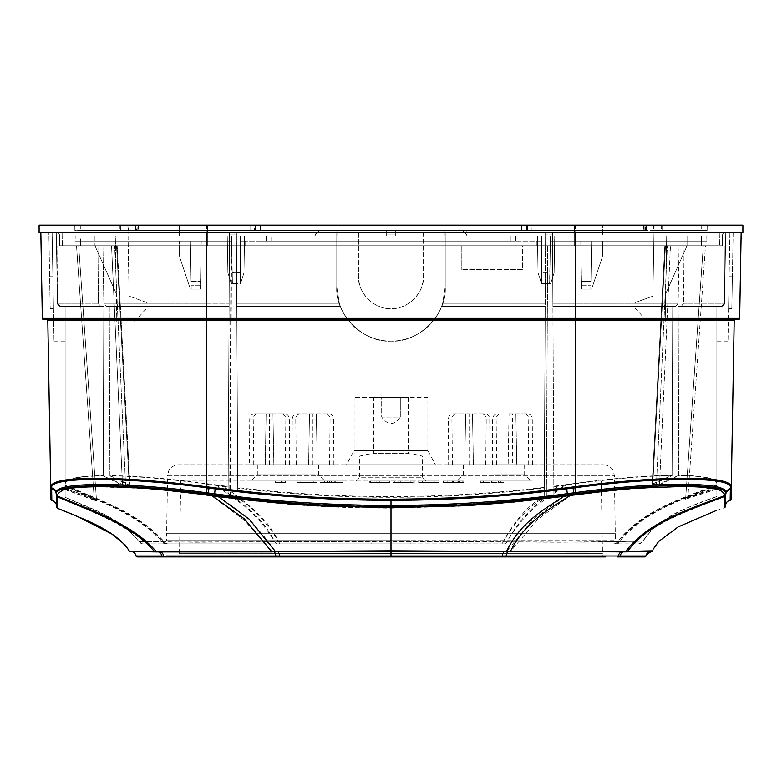 <?xml version="1.0" encoding="UTF-8"?>
<svg xmlns="http://www.w3.org/2000/svg" width="782" height="782" viewBox="0 0 782 782"><rect width="100%" height="100%" fill="white"/><g stroke="black" fill="none" stroke-linecap="round" stroke-linejoin="round"><path stroke-width="0.59" stroke-dasharray="3.91 2.93" d="M240.26 272.605L232.137 272.605L232.322 283.641L231.492 235.929L232.322 283.641L231.492 235.929L231.668 245.685L75.043 245.685L80.536 245.685L75.043 245.685L75.111 241.345L80.536 241.345L75.111 241.345L75.043 245.685L75.111 241.345L207.738 241.345L75.111 241.345L201.228 241.345L200.388 289.066L201.228 241.345L201.15 245.685L190.456 245.685L191.209 289.066L200.388 289.066L191.209 289.066L190.378 241.345L201.228 241.345L190.378 241.345L191.209 289.066L200.388 289.066L201.15 245.685L226.164 245.685L75.043 245.685L75.209 235.929L231.492 235.929L75.209 235.929L75.043 245.685L207.738 245.685L62.325 245.685L461.82 245.685L245.685 245.685L245.685 241.345L240.26 241.345L240.191 245.685L536.315 245.685L240.191 245.685L240.26 241.345L240.191 245.685L240.26 241.345L541.74 241.345L541.809 245.685L536.315 245.685L541.809 245.685L541.74 241.345L536.315 241.345L541.74 241.345L541.809 245.685L536.315 245.685L541.809 245.685L541.74 241.345L536.315 241.345L541.74 241.345L541.74 272.801L541.74 245.685L706.957 245.685L574.262 245.685L706.957 245.685L706.889 241.345L574.262 241.345L706.889 241.345L706.957 245.685L706.889 241.345L701.464 241.345L706.889 241.345L706.957 245.685L550.332 245.685L549.863 272.801L550.332 245.685L240.26 245.685L541.74 245.685L541.74 235.929L515.709 235.929L515.807 241.345L521.135 241.345L515.807 241.345L515.709 235.929L266.291 235.929L266.193 241.345L266.291 235.929L240.26 235.929L240.26 283.641L240.26 245.685L240.26 283.641L231.335 283.641L227.894 272.801L227.249 235.929L227.894 272.801L231.335 283.641L232.42 283.641L231.335 283.641L227.894 272.801L227.249 235.929L231.589 235.929L232.42 283.641L231.589 235.929L227.249 235.929L227.894 272.801L231.335 283.641L240.514 283.641L243.955 272.801L244.6 235.929L240.26 235.929L244.6 235.929L243.955 272.801L240.514 283.641L243.955 272.801L244.6 235.929L240.26 235.929L244.6 235.929L243.955 272.801L240.514 283.641L240.26 235.929L266.291 235.929L266.193 241.345L271.716 241.345L260.865 241.345L266.193 241.345L266.291 235.929L515.709 235.929L515.807 241.345L515.709 235.929L541.74 235.929L537.4 235.929L538.045 272.801L537.4 235.929L538.045 272.801L537.4 235.929L541.74 235.929L537.4 235.929L541.74 235.929L541.74 283.641L541.74 235.929L541.74 241.345L240.26 241.345L240.26 245.685L75.043 245.685L240.26 245.685L240.26 241.345L536.315 241.345L245.685 241.345L245.685 245.685L536.315 245.685L522.542 245.685L522.542 269.546L461.82 269.546L522.542 269.546L522.542 245.685L461.82 245.685L461.82 269.546L461.82 245.685L719.675 245.685L719.899 232.674L574.262 232.674L742.9 232.674L742.9 225.079L135.452 225.079L574.262 225.079L574.262 230.504L207.738 230.504L645.903 230.504L644.837 230.504L644.915 225.079M555.836 241.345L701.464 241.345L602.463 241.345L602.463 256.525L602.463 245.685L591.544 245.685L590.791 289.066L591.544 245.685L580.85 245.685L581.613 289.066L591.622 289.066L590.791 289.066L591.622 289.066L602.463 256.525L591.622 289.066L590.791 289.066L591.622 241.345L591.544 245.685L591.622 241.345L602.463 241.345L580.772 241.345L701.464 241.345L701.464 245.685L701.464 235.929L706.791 235.929L701.464 235.929L701.464 245.685L701.464 241.345L701.464 245.685L701.464 241.345L591.622 241.345L591.544 245.685L602.384 245.685L602.189 257.366L591.622 289.066L602.189 257.366L602.463 241.345L602.384 245.685L701.464 245.685L701.464 241.345L706.889 241.345L701.464 241.345L706.889 241.345L706.957 245.685L701.464 245.685L706.957 245.685L706.889 241.345L550.411 241.345L550.332 245.685L706.957 245.685L706.791 235.929L706.957 245.685L591.544 245.685L591.622 241.345L590.791 289.066L581.613 289.066L581.476 281.422L581.613 289.066L590.791 289.066L591.544 245.685L590.791 289.066L590.918 281.422L581.476 281.422L590.918 281.422L591.622 241.345L580.772 241.345L581.476 281.422L580.772 241.345L591.622 241.345L590.791 289.066L581.613 289.066L580.85 245.685L706.957 245.685L706.889 241.345L706.957 245.685L550.332 245.685L580.85 245.685L580.772 241.345L580.85 245.685L550.332 245.685L550.411 241.345L550.332 245.685L580.85 245.685L580.772 241.345L550.411 241.345L555.836 241.345L550.411 241.345L550.332 245.685L550.508 235.929L550.332 245.685L550.411 241.345L580.772 241.345L550.411 241.345L574.262 241.345L555.836 241.345L555.836 245.685L550.332 245.685L550.411 241.345L550.332 245.685L550.411 241.345L555.836 241.345L555.836 245.685L574.262 245.685L555.836 245.685L555.836 241.345L555.836 245.685L580.85 245.685L580.772 241.345L580.85 245.685L580.772 241.345L555.836 241.345L555.836 245.685M701.464 235.929L550.508 235.929L549.678 283.641L549.863 272.801L541.74 272.801L549.863 272.801L549.678 283.641L541.486 283.641L538.045 272.801L541.74 283.641L541.74 235.929L541.74 283.641L541.74 272.801L541.74 283.641L550.665 283.641L554.106 272.801L554.751 235.929L554.106 272.801L550.665 283.641L549.58 283.641L550.665 283.641L549.678 283.641L550.508 235.929L554.751 235.929L550.411 235.929L549.58 283.641L550.411 235.929L701.464 235.929M510.284 241.345L271.716 241.345L510.284 241.345L510.284 235.929L510.284 241.345M260.865 241.345L240.26 241.345L240.26 235.929L240.26 283.641L240.26 235.929L240.26 241.345L260.865 241.345L260.865 235.929L260.865 241.345M232.137 272.801L240.26 272.801M232.137 272.605L231.668 245.685L226.164 245.685L231.668 245.685L226.164 245.685L231.668 245.685L231.589 241.345L231.668 245.685L201.15 245.685L201.228 241.345L201.15 245.685L201.228 241.345L231.589 241.345L231.668 245.685L231.589 241.345L201.228 241.345L231.589 241.345L207.738 241.345L231.589 241.345L231.668 245.685L231.589 241.345L201.228 241.345L201.15 245.685L231.668 245.685L231.589 241.345L226.164 241.345L226.164 245.685L231.668 245.685L231.589 241.345L75.111 241.345L75.043 245.685L75.111 241.345L75.043 245.685L75.111 241.345L80.536 241.345L75.111 241.345L75.043 245.685L226.164 245.685L201.15 245.685L200.388 289.066L191.209 289.066L191.082 281.422L200.524 281.422L191.082 281.422L190.378 241.345L191.209 289.066L190.456 245.685L191.209 289.066L190.378 289.066L179.811 257.366L179.537 241.345L179.616 245.685L190.456 245.685L179.537 245.685L179.537 256.525L190.378 289.066L191.209 289.066L190.378 289.066L179.537 256.525L179.537 241.345L179.537 245.685L80.536 245.685L80.536 241.345L226.164 241.345L226.164 245.685L226.164 241.345L226.164 245.685L207.738 245.685L574.262 245.685L574.262 232.674L207.738 232.674L719.899 232.674L719.675 245.685L574.262 245.685L574.262 232.674L39.1 232.674L39.1 225.079L207.738 225.079L207.738 230.504L135.54 230.504L136.606 230.504L136.527 225.079M554.106 272.801L554.751 235.929L554.106 272.801L550.665 283.641L554.106 272.801M526.55 230.504L526.462 225.079L526.55 230.504L527.615 230.504L526.55 230.504L526.462 225.079L527.537 225.079L526.462 225.079L526.55 230.504L707.114 230.504L654.114 230.504L654.035 225.079L707.211 225.079L707.114 230.504L526.55 230.504M653.547 225.079L653.625 230.504L707.114 230.504L707.211 225.079L527.537 225.079L654.035 225.079M653.625 230.504L654.114 230.504M128.453 225.079L254.463 225.079L254.385 230.504L254.463 225.079L255.538 225.079L74.789 225.079L74.886 230.504L128.375 230.504L128.453 225.079L74.789 225.079L74.886 230.504L74.789 225.079L255.538 225.079L255.45 230.504L255.538 225.079L74.789 225.079L74.886 230.504L255.45 230.504L80.311 230.504L255.45 230.504L255.538 225.079L255.45 230.504L128.375 230.504M531.975 225.079L701.689 225.079L531.975 225.079L531.975 230.504L531.975 225.079M574.262 225.079L646.548 225.079L645.473 225.079L645.394 230.504L574.262 230.504L574.262 225.079L574.262 232.674M645.473 225.079L521.516 225.079L521.438 230.504L517.078 230.504L644.837 230.504M645.394 230.504L521.438 230.504L521.516 225.079L517.078 225.079L517.078 230.504L260.562 230.504L517.078 230.504L517.078 225.079L264.922 225.079L264.922 230.504L264.922 225.079L260.484 225.079L260.562 230.504L136.606 230.504M207.738 225.079L136 225.079L137.085 225.079L137.163 230.504L207.738 230.504L207.738 225.079L207.738 245.685L207.738 232.674M137.163 230.504L260.562 230.504L260.484 225.079L137.085 225.079M707.211 225.079L707.114 230.504L707.211 225.079M386.66 235.929L386.66 230.504L386.66 234.844L386.66 230.504L336.954 230.504L395.34 230.504L395.34 234.844L395.34 230.504L462.445 230.504L319.555 230.504L336.954 230.504L319.555 230.504L315.214 234.844L319.555 230.504L315.087 234.844L319.555 230.504L315.214 234.844L315.087 230.504L466.913 230.504L386.66 230.504L386.66 234.844L395.34 234.844L386.66 234.844L386.66 230.504L466.913 230.504L466.913 234.844L462.445 230.504L466.786 234.844L462.445 230.504L466.786 234.844L466.913 230.504L315.087 230.504L386.66 230.504L386.66 235.929L386.66 234.844L395.34 234.844L395.34 230.504L395.34 234.844L386.66 234.844L386.66 235.929L336.954 235.929L336.954 230.504L386.66 230.504L386.66 235.929L386.66 230.504L462.445 230.504L315.087 230.504L315.087 234.844L319.427 230.504L336.954 230.504L336.954 235.929L386.66 235.929L315.214 235.929L315.214 234.844L315.214 235.929L386.66 235.929L315.214 235.929L336.954 235.929L336.954 230.504L336.954 235.929L315.214 235.929L386.66 235.929L315.214 235.929L315.214 234.844L315.214 235.929L386.66 235.929M395.34 235.929L395.34 230.504L395.34 235.929L445.046 235.929L445.046 230.504L445.046 235.929L395.34 235.929L466.786 235.929L445.046 235.929L445.046 230.504L445.046 235.929L395.34 235.929L395.34 234.844L395.34 235.929L466.786 235.929L466.786 234.844L466.786 235.929L445.046 235.929L466.786 235.929L466.786 234.844L466.786 235.929L395.34 235.929L395.34 230.504L395.34 235.929L466.786 235.929L395.34 235.929M462.573 230.504L466.913 234.844L462.573 230.504M266.291 225.627L515.709 225.627L266.291 225.627L266.291 225.079L266.291 225.627M515.709 225.079L515.709 225.627L515.709 225.079L266.291 225.079L515.709 225.079M147.006 302.614L129.108 296.114L127.867 225.079L179.537 225.079L127.867 225.079L128.062 235.929L179.537 235.929L179.537 225.079L206.644 225.079L179.537 225.079L179.537 235.929L179.537 225.079L179.537 235.929L206.644 235.929L128.062 235.929L129.108 296.114L147.006 302.614L147.006 307.893L147.006 302.614M134.181 322.135L147.006 307.893L134.181 322.135L116.811 322.135L134.181 322.135M94.954 245.685L116.313 293.758L94.954 245.685L94.954 235.929L94.954 245.685L94.954 235.929L115.306 235.929L116.811 322.135L116.313 293.758L94.954 245.685L116.313 293.758L115.306 235.929L94.954 235.929L128.062 235.929L94.954 235.929L94.954 245.685M652.892 296.114L634.994 302.614L634.994 307.893L634.994 302.614L652.892 296.114L653.938 235.929L687.046 235.929L687.046 245.685L687.046 235.929L666.694 235.929L665.687 293.758L687.046 245.685L665.687 293.758L665.189 322.135L647.819 322.135L665.189 322.135L665.687 293.758L687.046 245.685L665.687 293.758L666.694 235.929L687.046 235.929L687.046 245.685L687.046 235.929L653.938 235.929L652.892 296.114M634.994 307.893L647.819 322.135L634.994 307.893M653.938 235.929L654.133 225.079L602.463 225.079L654.133 225.079L653.938 235.929L602.463 235.929L602.463 225.079L575.357 225.079L602.463 225.079L602.463 235.929L575.357 235.929L602.463 235.929L602.463 225.079L602.463 235.929L653.938 235.929M62.325 245.685L62.101 232.674L62.325 245.685M206.644 225.079L206.644 235.929M179.811 257.366L179.616 245.685L80.536 245.685L80.536 241.345L190.378 241.345L179.537 241.345L190.378 241.345L190.456 245.685L201.15 245.685L201.228 241.345L190.378 241.345L191.209 289.066L190.378 289.066L179.811 257.366M80.536 241.345L179.537 241.345L80.536 241.345L80.536 245.685L80.536 235.929M602.463 241.345L602.463 245.685L701.464 245.685L701.464 241.345L602.463 241.345M503.94 482.631L480.383 482.631L503.94 482.631L503.94 481.008L498.437 481.008L503.94 481.008L503.94 482.631M498.437 482.631L498.437 481.008L486.179 481.008L498.437 481.008L498.437 482.631M486.14 482.631L486.14 481.008L480.383 481.008L486.14 481.008L486.179 482.631M483.481 482.631L483.481 481.008M480.383 482.631L480.383 481.008M492.914 482.631L492.914 481.008M500.842 482.631L500.842 481.008M452.162 482.631L459.2 482.631L447.793 482.631L447.793 481.008L459.2 481.008L447.793 481.008L458.447 481.008L447.793 481.008L447.793 482.631L452.162 482.631L452.162 481.008M452.739 482.631L452.739 481.008M459.2 482.631L459.2 481.008M458.447 482.631L447.793 482.631L447.793 481.008L447.793 482.631L453.306 482.631L453.306 481.008L463.775 481.008L443.414 481.008L453.306 481.008L453.306 482.631L458.447 482.631L458.447 481.008M453.501 482.631L453.501 481.008M463.775 482.631L443.414 482.631L463.775 482.631L463.775 481.008M452.925 482.631L452.925 481.008M443.414 482.631L443.414 481.008L443.414 482.631M462.817 482.631L462.817 481.008M457.871 482.631L457.871 481.008M422.671 481.008L422.466 482.631L435.046 482.631L435.046 481.008L422.671 481.008L435.007 481.008M435.007 482.631L422.671 482.631M438.78 482.631L418.683 482.631L438.829 482.631L438.829 481.008L418.683 481.008L438.78 481.008M418.683 481.008L418.683 482.631M393.375 482.631L414.225 482.631L414.225 481.008L393.375 481.008L412.974 481.008L398.898 481.008L398.898 482.631L413.355 482.631L393.375 482.631L393.375 481.008M396.806 482.631L410.071 482.631L397.559 482.631L397.559 481.008L410.071 481.008L396.806 481.008L396.806 482.631M394.323 482.631L394.323 481.008M397.94 482.631L397.94 481.008M412.974 482.631L412.974 481.008L412.974 482.631M400.795 482.631L400.795 481.008M389.759 482.631L369.788 482.631L389.348 482.631L389.348 481.008L376.064 481.008L389.759 481.008L369.788 481.008L379.299 481.008L379.299 482.631L389.759 482.631L389.759 481.008L389.759 482.631M385.35 482.631L373.405 482.631L373.405 481.008L385.35 481.008L385.35 482.631M370.551 482.631L370.551 481.008L370.551 482.631M369.788 482.631L369.788 481.008M376.064 482.631L376.064 481.008M331.353 481.008L334.784 481.008L331.353 481.008L331.353 482.631L328.313 482.631L328.313 481.008M328.313 482.631L334.784 482.631L331.734 482.631L331.734 481.008M334.784 482.631L334.784 481.008M342.956 481.008L320.131 481.008L342.956 481.008L342.956 482.631L338.391 482.631L338.391 481.008M338.391 482.631L335.732 482.631L335.732 481.008M335.732 482.631L327.355 482.631L327.355 481.008M327.355 482.631L324.696 482.631L324.696 481.008M324.696 482.631L320.131 482.631L320.131 481.008M320.131 482.631L329.642 482.631L329.642 481.008M329.642 482.631L333.445 482.631L333.445 481.008M333.445 482.631L342.956 482.631M300.914 481.008L300.708 482.631L313.279 482.631L313.279 481.008L300.914 481.008L313.24 481.008M313.24 482.631L300.914 482.631M317.013 482.631L296.916 482.631L317.062 482.631L317.062 481.008L296.916 481.008L317.013 481.008M296.916 481.008L296.916 482.631M285.313 482.631L275.235 482.631L285.313 482.631L285.313 481.008L275.235 481.008L285.313 481.008L285.313 482.631M281.51 482.631L281.51 481.008L281.51 482.631M275.235 482.631L275.235 481.008L275.235 482.631M283.035 482.631L283.035 481.008M50.693 486.795L47.8 320.493A1.085 1.085 0 0 0 46.715 319.427L43.421 319.427A1.085 1.085 0 0 1 42.336 318.362L739.664 318.362A1.085 1.085 0 0 1 738.579 319.427L206.428 319.427L575.572 319.427L575.572 232.674L40.84 232.674L741.16 232.674L575.572 232.674L725.755 232.674L724.523 303.221L724.806 286.896L728.941 286.896L729.889 232.674L725.755 232.674L724.806 286.896L728.941 286.896L727.993 341.118L729.127 276.046C728.374 320.297 728.374 320.297 729.127 276.046C728.374 320.297 728.374 320.297 729.127 276.046L732.382 276.046L733.135 232.674L729.889 232.674L729.127 276.046L732.382 276.046L731.815 308.587L733.135 232.674L724.464 232.674L722.294 234.844L722.294 245.685L703.321 245.685L685.628 498.633L716.869 488.887L716.869 306.417L716.869 341.118L716.869 306.417L678.17 306.417L721.268 306.417L724.523 303.221L721.268 306.417L678.17 306.417L681.278 306.417L683.566 303.221L681.278 306.417L721.268 306.417A3.255 3.255 0 0 0 724.523 303.221L721.268 306.417L716.869 306.417L716.869 483.364C715.882 478.232 703.184 475.564 678.776 475.339L678.17 306.417L678.776 475.612C703.174 475.798 715.882 478.457 716.869 483.579L716.869 306.417L716.869 487.988L687.886 497.401L685.638 498.486L685.589 499.209L716.869 489.063L716.869 496.55L716.869 488.887M410.247 543.901L166.41 543.901L410.247 543.901L409.973 540.655L615.385 540.655L166.615 540.655L166.615 533.275L615.385 533.275L166.615 533.275L167.622 475.397L614.378 475.397L167.622 475.397L168.785 470.696C168.648 470.754 170.759 465.495 178.472 464.743L603.528 464.743L178.472 464.743M504.967 543.901L143.399 543.901L504.967 543.901A5.425 2.297 -90 0 0 506.765 541.848L390.99 541.154L195.686 542.229L138.844 541.437L164.357 542.053L390.99 541.437L560.039 542.239L642.814 541.154L583.616 542.151L506.765 541.848C519.277 520.294 532.982 505.211 547.859 496.58L553.891 494.967L552.581 245.685L545.533 245.685L552.581 245.685L550.411 245.685L552.581 245.685L552.522 234.844L545.592 234.844L545.601 232.674L423.531 232.674L445.222 232.674L445.222 286.896L445.222 232.674L545.601 232.674L545.592 234.844L552.522 234.844L553.891 496.375L553.842 486.766L575.572 483.853C613.645 478.613 645.815 475.867 672.09 475.612L652.774 484.547L652.726 485.299L665.472 245.685L652.726 485.299L656.421 485.29L667.388 245.685L656.46 484.488L652.774 484.488L665.462 245.685L684.064 245.685L683.566 303.221L684.064 245.685L665.462 245.685L679.079 245.685L678.15 303.221L679.079 245.685L684.064 245.685L665.462 245.685L652.814 483.755L672.09 475.339L672.735 306.417L675.843 306.417L678.15 303.221L575.572 303.221L575.572 232.674L545.601 232.674L552.512 232.674L552.884 303.221L552.512 232.674L552.522 234.844L552.512 232.674L725.755 232.674L724.523 303.221L721.268 306.417A3.255 3.255 0 0 0 724.523 303.221L725.755 232.674L725.52 245.685L725.755 232.674L724.464 232.674L725.755 232.674L724.464 232.674L722.294 234.844L722.294 245.685L722.294 234.844L724.464 232.674L722.294 234.844L722.294 245.685L703.321 245.685L685.638 498.486M725.52 245.685L725.002 245.685L724.523 303.221L725.002 245.685L725.002 275.332L725.002 245.685L725.52 245.685L725.002 245.685L725.52 245.685L725.755 232.674L725.52 245.685M96.43 499.444L78.679 245.685L59.706 245.685L59.706 234.844L59.706 245.685L59.706 234.844L57.536 232.674L59.706 234.844L57.536 232.674L59.706 234.844L59.706 245.685L78.679 245.685L96.43 499.444L65.131 488.388L65.131 306.417L103.83 306.417L100.722 306.417L98.434 303.221L97.936 245.685L116.538 245.685L102.921 245.685L103.85 303.221L106.156 306.417L206.428 306.417L106.156 306.417L103.85 303.221L102.921 245.685L97.936 245.685L98.434 303.221L100.722 306.417L60.732 306.417A3.255 3.255 0 0 1 57.477 303.221L56.998 245.685L57.477 303.221L56.998 275.332L57.477 303.221L60.732 306.417L103.83 306.417L65.131 306.417L65.131 483.872C66.04 478.623 78.747 475.876 103.224 475.632L103.83 306.417L103.224 475.896L122.51 485.319L129.313 486.121L116.538 245.685L129.265 485.299L122.471 484.557L103.224 475.632M94.172 498.32L76.509 245.685L59.706 245.685L76.509 245.685L94.27 499.688L96.479 500.206M168.169 543.901A5.425 4.907 -90 0 1 164.425 541.994C136.557 511.213 100.956 500.988 65.131 485.211L65.131 488.388M129.265 485.299L129.225 484.527L129.265 485.299M685.628 498.633L703.321 245.685L705.491 245.685L687.925 496.834L716.869 487.812L716.869 483.364M336.778 232.674L336.778 286.896L336.778 232.674L358.469 232.674L358.469 276.046L358.469 232.674L336.778 232.674L336.778 286.896C334.735 314.227 363.659 343.151 391 341.118C418.321 343.151 447.265 314.237 445.222 286.896C447.265 314.227 418.341 343.151 391 341.118C363.679 343.151 334.735 314.237 336.778 286.896L339.29 303.221L336.778 286.896L336.778 232.674L229.488 232.674L228.139 490.079L235.587 491.555L237.757 491.135L236.399 232.674L336.778 232.674M423.531 232.674L358.469 232.674L423.531 232.674L423.531 276.046C424.724 292.458 407.451 309.789 391 308.587C374.558 309.789 357.266 292.468 358.469 276.046C357.276 292.458 374.549 309.789 391 308.587C407.442 309.789 424.734 292.468 423.531 276.046C423.091 299.007 402.701 309.447 391 308.587C379.309 309.447 358.909 299.007 358.469 276.046C358.909 299.007 379.299 309.447 391 308.587C402.691 309.447 423.091 299.007 423.531 276.046L423.531 232.674M445.222 232.674L445.222 286.896L442.71 303.221L441.586 306.417A54.222 54.222 0 0 1 340.414 306.417L339.29 303.221L340.414 306.417L236.79 306.417L340.414 306.417A54.222 54.222 0 0 0 441.586 306.417L442.71 303.221L445.222 286.896L445.222 232.674M237.757 491.135L236.467 245.685L229.419 245.685L236.467 245.685L229.419 245.685L236.467 245.685L236.408 234.844L229.478 234.844L236.408 234.844L236.399 232.674L237.738 488.183C289.125 494.302 340.209 497.342 390.99 497.293C441.635 497.254 492.719 494.146 544.262 487.958L545.533 245.685L550.411 245.685L545.533 245.685L545.592 234.844L544.223 496.355L546.364 496.795L542.073 497.411C527.948 505.817 514.937 520.617 503.022 541.809A5.425 2.219 -90 0 1 501.272 543.901M547.859 496.58L546.364 496.795L547.703 245.685L546.325 498.31L544.213 497.811M553.842 486.218L553.871 492.377L565.826 484.664L553.842 486.218L552.884 303.221L552.903 306.417L672.735 306.417L552.903 306.417L575.572 306.417L552.903 306.417L553.842 486.766M545.601 232.674L545.21 306.417L545.601 232.674M544.223 496.355L545.21 306.417L441.586 306.417L545.21 306.417L441.586 306.417L545.21 306.417L544.262 487.958M544.262 487.382C492.963 493.462 441.869 496.521 390.99 496.55C339.965 496.599 288.881 493.618 237.738 487.616M228.139 490.079L228.158 486.453L206.428 483.599C168.159 478.467 135.99 475.808 109.91 475.622L109.265 306.417L106.156 306.417L229.097 306.417L206.428 306.417L229.097 306.417L229.488 232.674L229.097 306.417L109.265 306.417L109.91 475.896C136.166 476.121 168.345 478.858 206.428 484.097L206.428 303.221L103.85 303.221L229.116 303.221L206.428 303.221L206.428 232.674L236.399 232.674L237.738 488.183M231.042 245.685L229.732 490.803C238.451 496.785 246.965 503.549 255.264 511.105C258.099 514.967 266.623 518.564 278.91 541.877A5.425 2.219 -90 0 0 280.64 543.901M678.776 475.339L659.568 483.755L656.46 484.488M672.09 475.339C646 475.554 613.821 478.222 575.572 483.344L575.572 306.417L675.843 306.417L575.572 306.417L575.572 303.221L552.884 303.221L678.15 303.221L675.843 306.417L672.735 306.417L672.09 475.612M565.826 484.664L575.572 483.344M553.891 494.967L553.871 492.377M228.158 486.453L229.097 306.417L228.119 494.097L215.94 485.407L228.158 487M109.91 475.622L129.225 484.527L116.528 245.685L129.265 485.319L109.91 475.896M65.131 485.211L65.131 483.872M56.245 232.674L206.428 232.674L56.245 232.674L57.477 303.221L60.732 306.417A3.255 3.255 0 0 1 57.477 303.221L60.732 306.417L57.477 303.221L98.434 303.221L57.477 303.221L56.245 232.674L57.194 286.896L53.059 286.896L54.007 341.118L52.111 232.674L56.245 232.674L57.194 286.896L53.059 286.896L52.111 232.674L52.873 276.046C53.626 320.297 53.626 320.297 52.873 276.046C53.626 320.297 53.626 320.297 52.873 276.046L49.618 276.046L48.865 232.674L52.111 232.674L52.873 276.046L49.618 276.046L50.185 308.587L48.865 232.674L56.245 232.674L56.48 245.685L56.998 245.685L56.998 275.332L56.998 245.685L56.48 245.685L56.998 245.685L56.48 245.685L56.245 232.674L56.48 245.685L56.245 232.674L57.536 232.674L56.245 232.674M94.211 498.896L96.469 500.04L78.679 245.685L96.518 500.793L94.309 500.236L76.509 245.685L94.211 498.896L65.131 488.564L65.131 484.078C66.05 478.848 78.747 476.111 103.224 475.896M553.891 496.375L551.73 497.489L541.594 499.004C527.576 507.88 514.722 522.2 503.022 541.965A5.425 2.229 90 0 1 501.311 543.901M358.469 232.674L358.469 276.046L358.469 232.674M276.926 543.901A5.425 2.307 90 0 1 275.196 542.053C262.644 522.572 249.018 508.134 234.326 498.76L230.27 498.154L228.1 497.02L229.488 232.674L206.428 232.674L206.428 319.427L575.572 319.427L575.572 320.493L47.8 320.493M234.326 498.76L240.064 499.59C254.013 508.73 266.965 522.865 278.91 542.024A5.425 2.229 90 0 0 280.591 543.901M237.796 498.437L235.92 498.994M613.674 543.901A5.425 4.917 90 0 0 617.487 541.906C644.016 510.167 680.242 500.099 716.869 484.869L716.869 487.988M659.568 483.755L670.457 245.685L659.529 484.517L656.421 485.29M659.529 484.517L678.776 475.612M716.869 484.869L716.869 483.579M228.1 497.02L228.119 494.097M215.94 485.407L206.428 484.097M65.131 484.078L65.131 488.564M65.131 489.649L65.131 306.417L60.732 306.417L65.131 306.417L65.131 497.293L65.131 489.649L94.309 500.236M96.518 500.793L96.469 500.04M94.27 499.688L65.131 489.473M60.732 306.417L57.477 303.221L60.732 306.417L65.131 306.417L60.732 306.417M716.869 489.063L716.869 306.417L721.268 306.417L724.523 303.221L725.002 275.332L724.523 303.221L683.566 303.221L724.523 303.221L721.268 306.417L716.869 306.417L716.869 487.812M685.589 499.209L703.321 245.685L722.294 245.685L705.491 245.685L687.837 498.144M687.925 496.834L685.677 497.899M716.869 496.55L716.869 496.55C700.086 501.858 684.006 508.808 668.639 517.391L652.53 529.14L642.804 541.154C662.08 513.764 689.343 507.352 716.869 496.55M143.399 543.901A5.425 5.425 -90 0 1 138.844 541.437C118.111 516.081 92.002 509.238 65.131 497.293L105.374 515.182L131.396 532.728L138.844 541.437L143.399 543.901M638.092 543.901A5.425 5.425 -90 0 0 642.814 541.154C637.78 545.67 637.682 543.324 637.887 543.901L615.366 543.901A5.425 4.946 90 0 0 619.227 541.877C645.238 510.421 680.848 500.627 716.869 485.681M494.019 474.772L524.654 474.772L494.019 474.772M494.019 464.743L524.654 464.743L494.019 464.743M494.019 481.008L532.239 481.008L494.019 481.008M524.654 464.743L524.654 474.772L529.942 480.06L458.105 480.06L529.942 480.06L532.239 481.008M356.299 481.008L359.554 477.753L391 477.753L359.554 477.753L359.554 456.053L373.649 453.56L408.351 453.56L422.446 456.053L391 456.053L422.446 456.053L422.446 477.753L391 477.753L422.446 477.753L425.701 481.008L180.769 481.008L425.701 481.008M359.554 456.053L391 456.053L359.554 456.053M408.351 397.51L408.351 453.56L373.649 453.56L373.649 397.51L408.351 397.51L400.316 397.51L400.316 417.031L381.684 417.031C387.892 425.574 394.099 425.574 400.316 417.031L381.684 417.031L381.684 397.51L400.316 397.51L400.316 417.031C394.148 425.584 387.94 425.584 381.684 417.031L381.684 397.51L373.649 397.51M427.871 397.51L354.129 397.51L427.871 397.51L427.871 450.647L354.129 450.647L427.871 450.647L435.466 464.743L346.534 464.743L435.466 464.743M354.129 397.51L354.129 450.647L346.534 464.743M448.135 464.743L490.021 464.743L448.135 464.743L448.409 419.191C448.682 415.936 450.276 414.128 453.218 413.776L484.948 413.776L453.218 413.776M452.446 464.743L451.918 419.191C452.152 415.907 453.726 414.098 456.629 413.776M485.72 464.743L486.238 419.191C486.023 415.936 484.459 414.128 481.526 413.776M490.021 464.743L489.747 419.191C489.454 415.907 487.851 414.098 484.948 413.776M473.384 464.743L472.494 413.776L473.384 464.743M464.772 464.743L465.661 413.776L464.772 464.743M469.083 464.743L469.083 413.776M291.979 464.743L333.865 464.743L291.979 464.743L292.253 419.191C292.517 415.936 294.12 414.128 297.052 413.776L328.782 413.776L297.052 413.776M296.28 464.743L295.762 419.191C295.997 415.907 297.571 414.098 300.474 413.776M329.554 464.743L330.082 419.191C329.867 415.936 328.293 414.128 325.371 413.776M333.865 464.743L333.591 419.191C333.298 415.907 331.695 414.098 328.782 413.776M317.228 464.743L316.339 413.776L317.228 464.743M308.616 464.743L309.506 413.776L308.616 464.743M312.917 464.743L312.917 413.776M249.458 464.743L289.623 464.743L249.458 464.743L249.732 419.191C249.996 415.936 251.599 414.128 254.541 413.776L284.54 413.776L254.541 413.776M253.769 464.743L253.241 419.191C253.476 415.907 255.049 414.098 257.962 413.776M285.322 464.743L285.85 419.191C285.635 415.936 284.062 414.128 281.129 413.776M289.623 464.743L289.36 419.191C289.066 415.907 287.463 414.098 284.54 413.776M273.847 464.743L272.957 413.776L273.847 464.743M265.235 464.743L266.124 413.776L265.235 464.743M269.546 464.743L269.546 413.776M509.043 413.776L527.459 413.776L509.043 413.776L508.153 464.743L509.043 413.776M512.454 464.743L532.542 464.743L492.377 464.743L512.454 464.743L512.454 413.776M528.231 464.743L528.759 419.191C528.544 415.936 526.98 414.128 524.038 413.776M532.542 464.743L532.268 419.191C531.975 415.907 530.372 414.098 527.459 413.776M515.973 419.191L516.765 464.743L515.876 413.776L515.973 419.191L508.945 419.191M492.377 464.743L492.64 419.191C492.904 415.936 494.517 414.128 497.46 413.776M496.678 464.743L496.15 419.191C496.384 415.907 497.958 414.098 500.871 413.776M287.981 464.743L257.346 464.743L287.981 464.743M318.616 464.743L318.616 474.772L287.981 474.772L318.616 474.772L323.895 480.06L252.058 480.06L323.895 480.06L326.202 481.008L287.981 481.008L326.202 481.008M287.981 474.772L257.346 474.772L287.981 474.772M287.981 481.008L249.761 481.008L287.981 481.008M180.769 481.008L179.537 551.496L391 551.496L179.537 551.496L179.537 553.666L279.057 553.666L179.537 553.666A3.255 3.255 0 0 1 176.282 556.921L605.718 556.921A3.255 3.255 0 0 1 602.463 553.666L602.463 551.496L391 551.496L602.463 551.496L601.231 481.008M505.739 556.921L501.995 556.921L505.739 556.921A1.085 0.489 90 0 0 506.218 556.012L603.469 556.012M653.41 548.944L652.599 550.811L625.766 551.466C603.704 552.072 552.972 552.024 510.499 551.515L509.512 551.857A5.425 2.454 90 0 0 508.642 551.496A5.425 2.454 -90 0 1 509.473 551.818L276.369 551.809A5.425 2.375 -90 0 1 277.16 551.496A5.425 2.375 -90 0 1 277.942 551.799M155.031 551.887A1.085 0.987 91 0 0 155.276 551.828A5.425 4.878 -90 0 1 156.957 551.496L130.32 551.515A5.425 5.425 90 0 1 131.268 551.525L154.836 551.916A1.085 0.987 -88.9 0 0 155.207 551.848A5.425 4.878 90 0 1 156.928 551.496A5.425 4.878 -90 0 1 158.932 551.965M651.533 551.506A5.425 5.425 90 0 0 650.917 551.506L627.047 551.867A1.085 0.987 -91.1 0 1 626.695 551.809A5.425 4.878 90 0 0 625.072 551.496A5.425 4.878 -90 0 0 623.166 551.916M510.059 551.506L391 550.899L186.351 551.936L129.265 550.899M625.971 551.457A1.085 0.978 -91.1 0 1 624.847 551.838A5.425 4.839 90 0 0 623.156 551.496A5.425 4.839 90 0 0 618.396 556.012A1.085 0.968 90 0 1 617.438 556.921L644.847 556.921M391 550.899L391 556.921L501.995 556.921L502.464 556.012L506.218 556.012A5.425 2.454 90 0 1 508.642 551.496A5.425 2.454 -90 0 0 507.753 551.867M176.282 556.921L279.966 556.921L279.497 556.012L502.464 556.012A5.425 2.375 90 0 1 504.801 551.496A5.425 2.375 -90 0 0 504.038 551.779M130.32 551.515L156.957 551.496A5.425 4.878 90 0 1 161.737 556.012A1.085 0.978 90 0 0 162.705 556.921L164.562 556.921A1.085 0.968 90 0 1 163.604 556.012L136.078 556.012M506.13 551.466L505.612 551.828A5.425 2.375 90 0 0 504.801 551.496A5.425 2.375 -90 0 1 505.563 551.789L506.325 551.799M57.145 508.163L57.037 495.241C59.324 491.35 63.694 489.161 70.145 488.672C73.84 487.743 83.615 487.127 99.47 486.834L141.2 488.418C150.496 488.721 172.157 490.998 206.155 495.26L218.168 496.863C302.057 507.283 342.897 507.674 391 508.163L463.951 506.091L513.129 502.406L575.826 495.094C606.744 491.174 627.213 488.975 637.242 488.506L680.418 486.648C696.527 486.844 706.449 487.362 710.193 488.203C717.202 488.525 722.109 490.773 724.894 494.928L724.748 507.665L716.38 510.47M271.921 551.554L244.267 520.216L211.912 496.042L212.049 495.065L218.295 495.886C302.341 506.179 342.164 506.716 391 507.147C410.482 507.264 434.782 506.58 463.892 505.084C491.575 503.696 534.663 499.678 563.568 495.739L575.699 494.126C655.56 482.944 728.257 482.953 725.686 493.97L725.501 506.677M730.163 500.324L730.378 487.753C732.9 476.619 658.053 476.609 575.708 487.812L566.647 489.004C508.349 496.648 449.797 500.48 391 500.509C332.174 500.519 273.592 496.707 215.265 489.073L206.292 487.89C123.927 476.678 49.1 476.668 51.622 487.87L51.641 489.053A5.425 5.376 -1 0 1 56.245 494.146L56.431 505.416A5.425 5.425 179 0 1 56.451 505.895L56.451 507.098M56.451 505.895L56.284 494.263C53.782 483.1 126.449 483.11 206.292 494.283L212.049 495.065M57.047 496.345A1.085 1.075 -0.7 0 1 56.294 495.368L56.284 494.263A1.085 1.075 -0.7 0 0 57.037 495.241M730.378 487.841A1.085 1.075 1 0 0 731.297 486.795L731.307 486.707C730.544 482.074 720.095 479.366 699.929 478.555C688.991 478.105 675.931 478.222 660.741 478.907C636.118 480.001 607.722 482.621 575.572 486.775L566.51 487.958C528.192 492.67 478.085 498.984 391 499.463C360.316 498.926 314.149 500.226 215.402 488.027L206.428 486.844C170.144 482.191 138.805 479.444 112.413 478.633C97.975 478.173 85.805 478.291 75.883 478.975C59.608 480.06 51.211 482.68 50.703 486.824L50.703 486.942A1.085 1.075 179 0 0 51.622 487.988A5.425 5.376 -1 0 1 56.226 493.061C54.241 481.849 125.726 481.859 206.448 493.08L206.155 495.26M207.279 486.961L206.448 493.08L214.591 494.156C273.241 502.005 332.037 505.925 391 505.895C449.797 505.856 508.574 501.888 567.312 494.009L575.542 492.914L575.826 495.094M730.378 487.851L725.784 492.738L725.686 493.97A1.085 1.075 -178.7 0 1 724.894 494.928M57.037 495.485L56.236 493.305C55.903 490.539 54.369 488.838 51.632 488.222A1.085 1.075 179 0 1 50.703 487.176L50.722 488.017A1.085 1.075 179 0 0 51.641 489.053L51.837 500.509M206.292 487.89L206.428 319.427L46.715 319.427M575.708 487.812L575.572 320.493L734.2 320.493A1.085 1.085 0 0 1 735.285 319.427M574.721 486.883L575.542 492.914C656.264 481.702 727.768 481.702 725.784 492.738L725.764 493.813L731.287 487.88L731.297 487.039L725.784 492.973L724.894 495.143M731.141 496.169L731.16 494.879M731.19 493.041L731.229 490.725M618.64 543.901L615.385 540.655L614.378 475.397L613.215 470.696C613.508 470.891 610.986 465.329 603.528 464.743M245.685 241.345L245.685 245.685L245.685 241.345M536.315 241.345L536.315 245.685L536.315 241.345M521.135 235.929L521.135 241.345L521.135 235.929M271.716 241.345L271.716 235.929L271.716 241.345M581.544 285.195L590.86 285.195L581.544 285.195M527.615 230.504L527.537 225.079L527.615 230.504M661.611 225.079L661.552 230.504M80.311 225.079L80.311 230.504L80.311 225.079M250.025 230.504L250.025 225.079L250.025 230.504M701.689 225.079L701.689 230.504L701.689 225.079M662.061 230.504L662.119 225.079M643.928 225.079L643.879 230.504M138.121 230.504L138.072 225.079M119.881 225.079L119.939 230.504M127.965 225.079L127.886 230.504M120.448 230.504L120.389 225.079M138.649 225.079L138.697 230.504M643.303 230.504L643.351 225.079M207.738 245.685L207.738 241.345L207.738 245.685M200.456 285.195L191.14 285.195L200.456 285.195M226.164 241.345L226.164 245.685M491.624 482.631L491.624 481.008M372.027 540.655L371.753 543.901L163.36 543.901L166.615 540.655L409.973 540.655M166.478 543.901A5.425 4.946 -90 0 1 162.685 541.965C135.315 511.516 100.36 501.545 65.131 486.023M122.51 485.319L111.543 245.685L122.471 484.557M125.619 486.121L114.612 245.685L125.579 485.309M615.239 543.901A5.425 4.946 -90 0 0 619.149 541.809C645.121 509.434 680.936 499.903 716.869 485.495M613.567 543.901A5.425 4.917 -90 0 0 617.418 541.848C643.909 509.16 680.34 499.366 716.869 484.684M553.851 489.17L559.589 485.475M551.73 497.489L551.721 496.023M545.23 303.221L442.71 303.221L545.23 303.221M390.99 497.293L390.99 496.55M228.139 489.718L222.147 485.69M276.975 543.901A5.425 2.287 -90 0 1 275.196 541.906C257.503 510.167 237.014 500.118 215.979 484.889M235.626 498.945L235.587 491.555M339.29 303.221L236.77 303.221L339.29 303.221M206.428 483.599L206.428 232.674M166.351 543.901A5.425 4.946 90 0 1 162.607 542.024C135.208 512.493 100.448 502.259 65.131 486.209M168.052 543.901A5.425 4.907 90 0 1 164.357 542.053C136.459 512.23 101.054 501.731 65.131 485.387M231.589 245.685L230.27 498.154M228.139 490.549L222.108 486.218M687.798 498.691L687.886 497.401M575.572 483.853L575.572 232.674M505.016 543.901A5.425 2.307 90 0 0 506.775 541.994C519.072 521.868 532.61 507.254 547.38 498.144M553.881 493.393L565.865 485.192M553.861 489.982L559.629 486.013M448.409 419.191L451.918 419.191M486.238 419.191L489.747 419.191M472.592 419.191L465.564 419.191M292.253 419.191L295.762 419.191M330.082 419.191L333.591 419.191M316.436 419.191L309.408 419.191M249.732 419.191L253.241 419.191M285.85 419.191L289.36 419.191M273.055 419.191L266.027 419.191M528.759 419.191L532.268 419.191M492.64 419.191L496.15 419.191M502.904 553.666L602.463 553.666L502.904 553.666M272.507 551.838A5.425 2.454 -90 0 1 273.358 551.496A5.425 2.454 -90 0 1 274.277 551.887M156.85 551.926A1.085 0.978 91.1 0 0 157.114 551.857A5.425 4.839 -90 0 1 158.834 551.496L158.834 551.496A5.425 4.839 -90 0 1 160.867 551.994M155.941 551.545A1.085 0.978 -88.9 0 0 157.055 551.877A5.425 4.839 90 0 1 158.844 551.496A5.425 4.839 90 0 1 163.604 556.012M178.531 556.012L279.497 556.012A5.425 2.375 90 0 0 277.16 551.496L273.358 551.496A5.425 2.454 90 0 1 275.782 556.012A1.085 0.489 90 0 0 276.261 556.921M218.295 495.886L218.168 496.863C240.641 510.128 259.692 528.339 275.313 551.515L272.459 551.877A5.425 2.454 90 0 1 273.358 551.496L277.16 551.496A5.425 2.375 90 0 0 276.32 551.848L275.841 551.848M626.861 551.848A1.085 0.987 89 0 1 626.636 551.789A5.425 4.878 -90 0 0 625.043 551.496A5.425 4.878 90 0 0 620.263 556.012L645.922 556.012M618.396 556.012L620.263 556.012A1.085 0.978 90 0 1 619.295 556.921M275.802 551.506L506.091 551.828M563.568 495.739L563.695 496.707L532.464 519.952L506.247 551.897L509.952 551.857M569.883 494.908L570.01 495.876L537.459 519.522L510.128 551.926L624.994 551.906A1.085 0.978 -91.1 0 1 624.642 551.838M725.676 494.713A1.085 1.075 -178.9 0 1 724.894 495.661C687.3 510.568 647.476 523.432 625.766 551.466A1.085 0.978 -91.1 0 1 624.994 551.906L626.822 551.877A1.085 0.987 -91.1 0 1 626.48 551.809M725.657 495.534A1.085 1.075 -179.1 0 1 724.875 496.482C687.877 511.105 648.669 523.715 627.604 551.418A1.085 0.987 -91.1 0 1 626.822 551.877L627.047 551.867A1.085 0.987 -91.1 0 0 627.829 551.418M625.043 551.877A1.085 0.978 89 0 1 624.798 551.818A5.425 4.839 -90 0 0 623.166 551.496A5.425 4.839 -90 0 0 621.231 551.945M154.083 551.506A1.085 0.987 -88.9 0 0 154.836 551.916L155.061 551.926A1.085 0.987 -88.9 0 0 155.432 551.848M56.304 495.866A1.085 1.075 -0.8 0 0 57.057 496.853C93.038 512.542 131.894 525.905 154.308 551.506A1.085 0.987 -88.9 0 0 155.061 551.926L156.899 551.955A1.085 0.978 -88.9 0 0 157.28 551.877M56.294 495.045A1.085 1.075 -0.7 0 0 57.047 496.023C93.635 512.005 133.116 525.612 156.156 551.554A1.085 0.978 -88.9 0 0 156.899 551.955L272.019 551.877M214.297 496.355L215.402 488.027M391 508.163L391 499.463M567.605 496.199L566.51 487.958M574.017 495.338L572.923 487.127M724.885 495.983L725.764 493.813L725.559 505.426M209.058 487.196L207.953 495.514M50.703 486.824A1.085 1.075 179 0 0 51.622 487.87M731.307 486.707A1.085 1.075 1 0 1 730.378 487.753M646.46 230.504L646.548 225.079M135.54 230.504L135.452 225.079M136.097 230.504L136 225.079M645.903 230.504L646 225.079M575.357 225.079L575.357 235.929M410.227 481.008L410.227 482.631M731.815 308.587L728.56 308.587M727.993 341.118L716.869 341.118M129.939 485.886L117.173 245.685L129.89 485.065M652.11 485.075L664.827 245.685L652.149 484.263M50.185 308.587L53.44 308.587M54.007 341.118L65.131 341.118M463.384 464.743L463.384 474.772L458.105 480.06L455.798 481.008M257.346 464.743L257.346 474.772L252.058 480.06L249.761 481.008M158.834 551.496L273.358 551.496L158.834 551.496M510.421 551.496L508.642 551.496M56.451 507.127L56.451 505.944M731.287 487.479L731.297 486.932M731.082 499.375L731.102 498.232"/><path stroke-width="1.17" d="M207.738 225.079L742.9 225.079L742.9 232.674L39.1 232.674L39.1 225.079L207.738 225.079L207.738 232.674M575.572 232.674L575.572 318.362L739.664 318.362L741.16 232.674L739.664 318.362A1.085 1.085 0 0 1 738.579 319.427L43.421 319.427A1.085 1.085 0 0 1 42.336 318.362L40.84 232.674L42.336 318.362L206.428 318.362L206.428 232.674M724.748 507.665L725.501 506.677L724.748 507.665L724.875 494.781C722.607 490.949 718.247 488.789 711.786 488.3C708.081 487.382 698.297 486.766 682.412 486.472L640.683 488.036C631.279 488.349 609.598 490.597 575.65 494.781L563.793 496.345C520.274 501.673 485.348 504.849 458.985 505.876L391 507.665L326.192 506.12C299.369 505.201 263.339 501.995 218.08 496.492L206.184 494.928C175.148 491.067 154.553 488.897 144.387 488.427C133.351 487.479 118.678 486.883 100.36 486.658C85.355 486.903 75.991 487.421 72.276 488.212C65.229 488.457 60.155 490.764 57.066 495.114L57.145 508.163L56.421 505.309L57.145 508.163C84.896 519.805 115.12 529.727 129.265 550.899A1.085 1.085 85.6 0 0 130.32 551.515L154.924 551.897A1.085 0.987 91 0 0 155.031 551.887M605.718 556.921L137.153 556.921A1.085 1.085 90 0 1 136.078 556.012A5.425 5.425 90 0 0 131.268 551.525L130.213 551.515M129.568 551.281L156.205 551.515C176.106 552.043 224.874 552.053 271.53 551.466L509.893 551.818M574.037 494.996L573.91 494.058L563.666 495.407C473.53 506.365 433.296 506.169 391 506.677C357.247 506.267 309.721 506.873 218.198 495.544L218.08 496.492L249.223 519.199L275.372 551.418L391 550.811L510.441 551.427C557.351 551.994 605.718 551.975 625.727 551.427L652.599 550.811A1.085 1.085 92.8 0 1 651.533 551.506L652.335 551.202M504.038 551.779A5.425 2.375 -90 0 0 502.464 556.012L501.995 556.921L164.562 556.921A1.085 0.968 -90 0 1 163.604 556.012L136.078 556.012M627.76 551.378A1.085 0.987 89 0 1 626.968 551.848L650.907 551.506A5.425 5.425 90 0 0 645.922 556.012L166.439 556.012M646.215 554.946L651.259 551.496C648.786 551.486 647.007 552.991 645.922 556.012A1.085 1.085 90 0 1 644.847 556.921L617.438 556.921A1.085 0.968 -90 0 0 618.396 556.012L603.469 556.012M277.942 551.799A5.425 2.375 -90 0 1 279.497 556.012L279.966 556.921L391 556.921L391 551.496L505.563 551.789M137.153 556.921L162.705 556.921A1.085 0.978 -90 0 1 161.757 556.012A5.425 4.878 -90 0 0 158.932 551.965M50.938 499.659L50.722 488.017L50.918 499.463A1.085 1.085 -1 0 0 51.837 500.509L51.622 487.841C49.1 476.619 123.947 476.629 206.292 487.773L215.216 488.936C273.563 496.541 332.155 500.333 391 500.324C449.816 500.294 508.378 496.482 566.696 488.877L575.708 487.694C658.082 476.561 732.9 476.57 730.378 487.714L730.163 500.324A5.425 5.425 1 0 0 725.559 505.426L725.676 493.843C728.198 482.817 655.482 482.807 575.591 493.833L573.91 494.058L573.744 492.836L567.331 493.677L567.615 495.847M218.198 495.544L206.311 493.98C126.449 482.963 53.802 482.963 56.294 494.146L56.451 507.098M209.029 488.134L208.227 493.002L206.477 492.768C125.707 481.712 54.232 481.712 56.226 492.934L56.294 494.146A1.085 1.075 179.3 0 0 57.066 495.114M574.936 487.802L575.591 493.833M56.451 505.778C56.558 503.52 55.014 501.761 51.837 500.509A5.425 5.425 179 0 1 56.431 505.416M50.918 499.463L50.693 486.795C51.436 482.132 61.905 479.395 82.13 478.574C93.058 478.125 106.108 478.232 121.288 478.907C145.843 479.992 174.23 482.602 206.428 486.727L215.353 487.89C242.488 491.34 266.379 493.813 287.033 495.309C317.57 497.792 352.232 499.112 391 499.268C483.256 498.349 520.421 493.286 566.559 487.831L575.572 486.648C606.314 482.592 639.5 479.532 668.806 478.525C683.722 478.046 696.263 478.154 706.41 478.867C722.48 479.972 730.779 482.572 731.307 486.678L734.2 320.493A1.085 1.085 0 0 1 735.285 319.427M50.703 487.176L47.8 320.493A1.085 1.085 0 0 0 46.715 319.427M731.229 490.725L734.2 320.493L575.572 320.493L575.572 318.362L206.428 318.362L206.428 320.493L575.572 320.493L575.708 487.694M725.501 506.677L725.794 492.621L730.378 487.831A1.085 1.075 -179 0 0 731.307 486.785L731.082 499.268A1.085 1.085 -179 0 1 730.163 500.324L731.082 499.375M731.082 499.278L731.141 496.169M731.16 494.879L731.19 493.041M574.262 225.079L574.262 232.674M57.066 495.358A1.085 1.075 179.1 0 1 56.304 494.4L57.086 496.208M155.989 551.506A1.085 0.978 91.1 0 0 156.742 551.926L156.957 551.926A1.085 0.978 91.1 0 1 156.205 551.515C133.204 524.546 93.674 511.33 57.076 495.896A1.085 1.075 178.9 0 1 56.314 494.938M156.957 551.926L271.911 551.906L244.277 518.808L211.824 495.68L211.951 494.732M207.934 495.162L208.227 493.002L214.571 493.823L214.288 496.003M279.057 553.666L502.904 553.666L279.057 553.666M275.851 551.418L276.369 551.809M566.559 487.831L567.331 493.677C508.701 501.467 449.924 505.377 391 505.426L391 551.506L272.507 551.838M274.277 551.887A5.425 2.454 -90 0 1 275.782 556.012A1.085 0.489 -90 0 0 276.261 556.921M160.867 551.994A5.425 4.839 -90 0 1 163.604 556.012M166.478 556.012L178.531 556.012M623.166 551.916A5.425 4.878 -90 0 0 620.243 556.012A1.085 0.978 -90 0 1 619.276 556.921M725.647 495.417A1.085 1.075 0.9 0 1 724.855 496.355C687.837 510.441 648.581 522.669 627.545 551.388A1.085 0.987 89 0 1 626.753 551.857L626.968 551.848A1.085 0.987 89 0 1 626.861 551.848M625.932 551.427A1.085 0.978 89 0 1 625.043 551.877M621.231 551.945A5.425 4.839 -90 0 0 618.396 556.012M507.753 551.867A5.425 2.454 -90 0 0 506.218 556.012A1.085 0.489 -90 0 1 505.739 556.921M563.666 495.407L563.793 496.345C542.61 510.431 520.265 522.669 506.56 551.388L510.011 551.427M56.324 495.759A1.085 1.075 179.2 0 0 57.086 496.726C93.087 511.887 131.992 524.869 154.377 551.466A1.085 0.987 91 0 0 155.139 551.897L156.742 551.926A1.085 0.978 91.1 0 0 156.85 551.926M154.152 551.466A1.085 0.987 91 0 0 154.924 551.897L155.139 551.897M724.875 495.016L725.794 492.865L731.297 486.932M724.875 494.781A1.085 1.075 1 0 0 725.676 493.843L725.794 492.621C727.778 481.565 656.284 481.556 575.513 492.601L573.744 492.836L572.971 486.99M569.98 494.586L570.107 495.514C548.035 509.874 524.742 522.356 510.441 551.427L624.945 551.887A1.085 0.978 89 0 0 625.727 551.427C647.398 522.366 687.261 509.884 724.865 495.534A1.085 1.075 0.9 0 0 725.667 494.605M724.855 495.856L725.774 493.686A5.425 5.376 1 0 1 730.359 488.887A1.085 1.075 -179 0 0 731.287 487.841M391 499.268L391 505.426C331.92 505.446 273.113 501.585 214.571 493.823L215.353 487.89M207.269 486.844L206.184 494.928M50.703 486.903A1.085 1.075 -1 0 0 51.622 487.948A5.425 5.376 179 0 1 56.226 492.934L56.226 493.188A5.425 5.376 179 0 0 51.622 488.193A1.085 1.075 -1 0 1 50.703 487.147M50.722 487.978A1.085 1.075 -1 0 0 51.641 489.024C54.349 489.63 55.884 491.292 56.245 494.019L56.451 507.127M575.65 494.781L575.523 493.843M731.307 486.678A1.085 1.075 -179 0 1 730.378 487.714M574.858 486.746L575.005 487.792M209.107 487.078L208.97 488.124M47.8 320.493L206.428 320.493L206.292 487.773M50.693 486.795A1.085 1.075 -1 0 0 51.622 487.841M624.945 551.887L626.753 551.857M508.642 551.496L510.421 551.496M653.41 548.944L658.552 541.555L678.082 526.96L716.38 510.47M129.265 550.899L125.228 545.015L111.885 534.047L76.03 515.749L57.145 508.163M725.559 505.426C725.892 502.64 727.426 500.93 730.163 500.324M731.102 498.232L731.082 499.141"/></g></svg>
